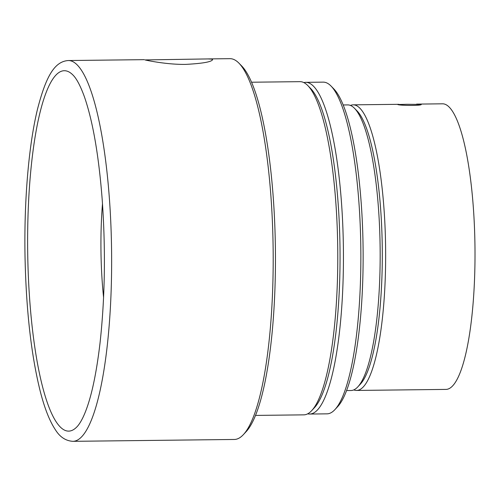 <?xml version="1.0" encoding="UTF-8"?>
<svg xmlns="http://www.w3.org/2000/svg" width="500" height="500" viewBox="0 0 500 500"><rect width="100%" height="100%" fill="white"/><g stroke="black" fill="none" stroke-linecap="round" stroke-linejoin="round"><path stroke-width="0.75" d="M185.775 64.388C168 64.694 148.506 60.775 144.994 59.925L208.075 58.925L211.812 59.15L212.606 59.688C211.431 61.919 202.488 63.487 185.775 64.388M255.463 415.412L303.806 414.856A166.606 35.863 -90.7 0 0 311.663 410.662L314.394 407.731A163.631 35.219 -90.7 0 0 340 247.812A163.631 35.219 -90.7 0 0 310.694 88.537L307.894 85.662A166.606 35.863 -90.7 0 0 301.875 81.875A166.606 35.863 -90.7 0 0 299.944 81.662L251.606 82.219M311.663 410.662A166.606 35.863 -90.7 0 0 337.731 247.844A166.606 35.863 -90.7 0 0 307.894 85.662M72.806 441.331A190.413 40.987 -90.7 0 0 111.625 255.575A190.413 40.987 -90.7 0 0 70.6 60.788A190.413 40.987 -90.7 0 0 68.394 60.538C54.475 61.369 45.956 76.487 37.487 109.237C28.725 145.188 24.062 200.15 25 255.256C26.044 309.175 31.106 354.438 40.175 391.044C44.525 408.181 49.625 421.125 55.469 429.881C59.906 437.019 65.681 440.831 72.806 441.331L234.356 439.462A190.413 40.987 -90.7 0 0 243.331 434.675L246.062 431.737A187.438 40.344 -90.7 0 0 275.394 248.562A187.438 40.344 -90.7 0 0 241.831 66.112L239.031 63.244A190.413 40.987 -90.7 0 0 232.15 58.919A190.413 40.987 -90.7 0 0 229.944 58.669L208.075 58.919M243.331 434.675A190.413 40.987 -90.7 0 0 273.131 248.588A190.413 40.987 -90.7 0 0 239.031 63.244M406.8 104.288L421.262 104.425C421.994 105.85 399.969 105.631 397.744 104.537L406.8 104.288M353.775 389.906A142.806 30.738 -90.7 0 0 356.519 390.444L445.881 389.406A142.806 30.738 -90.7 0 0 475 250.087A142.806 30.738 -90.7 0 0 444.231 104A142.806 30.738 -90.7 0 0 442.575 103.812L416.594 104.113M356.519 390.444A142.806 30.738 -90.7 0 0 385.637 251.125A142.806 30.738 -90.7 0 0 354.862 105.031A142.806 30.738 -90.7 0 0 353.212 104.844A142.806 30.738 -90.7 0 0 350.475 105.444M346.538 390.556L351.037 390.506A142.806 30.738 -90.7 0 0 357.775 386.912L360.35 384.144A140 30.137 -90.7 0 0 382.256 247.325A140 30.137 -90.7 0 0 357.188 111.05L354.544 108.344A142.806 30.738 -90.7 0 0 349.381 105.094A142.806 30.738 -90.7 0 0 347.731 104.906L343.231 104.963M357.775 386.912A142.806 30.738 -90.7 0 0 380.119 247.35A142.806 30.738 -90.7 0 0 354.544 108.344M303.85 82.6A165.863 35.7 89.3 0 1 305.763 82.338A165.863 35.7 89.3 0 1 307.688 82.556A165.863 35.7 89.3 0 1 343.425 252.231A165.863 35.7 89.3 0 1 309.606 414.044A165.863 35.7 89.3 0 1 307.681 413.825M305.763 82.338L323.194 82.131A165.863 35.7 89.3 0 1 325.119 82.35A165.863 35.7 89.3 0 1 331.112 86.119A165.863 35.7 89.3 0 1 360.812 247.575A165.863 35.7 89.3 0 1 334.856 409.669A165.863 35.7 89.3 0 1 327.038 413.844L309.606 414.044M331.112 86.119L333.906 88.994A162.887 35.062 89.3 0 1 363.081 247.55A162.887 35.062 89.3 0 1 337.587 406.737L334.856 409.669M102.494 203.656A118.775 25.569 -90.7 0 0 103.581 297.462M66.487 70.981A180.25 38.8 -90.7 0 0 28.006 266.594A180.25 38.8 -90.7 0 0 77.075 426.694C78.956 424.719 80.95 421.581 83.05 417.275C90.344 401.869 96 377.131 100.025 343.056C105.006 297.656 105.731 249.825 102.2 199.562C98.769 155.269 92.794 120.894 84.281 96.431C80.363 85.75 76.606 78.631 73.006 75.075A180.25 38.8 -90.7 0 0 66.487 70.981M144.319 59.656L68.394 60.538M398.831 104.319L353.212 104.844"/></g></svg>
